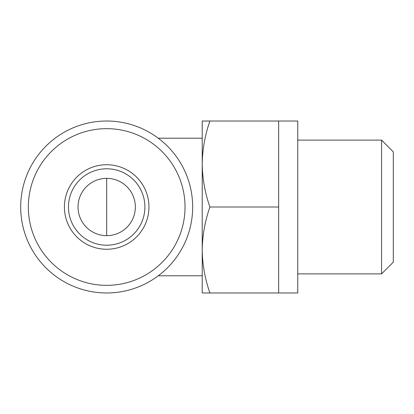 <?xml version="1.0" encoding="UTF-8"?>
<svg xmlns="http://www.w3.org/2000/svg" width="414" height="414" viewBox="0 0 414 414"><rect width="100%" height="100%" fill="white"/><g stroke="black" fill="none" stroke-linecap="round" stroke-linejoin="round"><path stroke-width="0.62" d="M78.023 207A28.659 28.659 0 0 0 121.017 231.819A28.659 28.659 0 0 0 121.017 182.181A28.659 28.659 0 0 0 78.023 207M209.903 121.017L202.223 121.017L202.223 249.994C202.446 235.38 205.002 221.05 209.903 207C204.997 192.96 202.441 178.631 202.223 164.006C202.446 149.397 205.002 135.062 209.903 121.017L278.653 121.017L278.653 292.983L209.903 292.983C204.997 278.948 202.441 264.613 202.223 249.994L202.223 292.983L209.903 292.983M20.7 207A85.983 85.983 0 0 0 149.677 281.463A85.983 85.983 0 0 0 149.677 132.537A85.983 85.983 0 0 0 20.7 207M28.343 207A78.339 78.339 0 0 0 145.857 274.844A78.339 78.339 0 0 0 145.857 139.156A78.339 78.339 0 0 0 28.343 207M64.418 207A42.269 42.269 0 0 0 127.817 243.608A42.269 42.269 0 0 0 127.817 170.392A42.269 42.269 0 0 0 64.418 207M68.47 207A38.217 38.217 0 0 0 125.794 240.094A38.217 38.217 0 0 0 125.794 173.906A38.217 38.217 0 0 0 68.47 207M278.653 207L209.903 207M278.653 121.017L297.759 121.017L297.759 292.983L278.653 292.983M297.759 140.123L381.579 140.123L381.579 273.877L297.759 273.877M381.579 140.123L393.3 151.845L393.3 262.155L381.579 273.877M106.683 235.659L106.683 178.341M158.277 275.786L202.223 275.786M158.277 138.214L202.223 138.214"/></g></svg>
